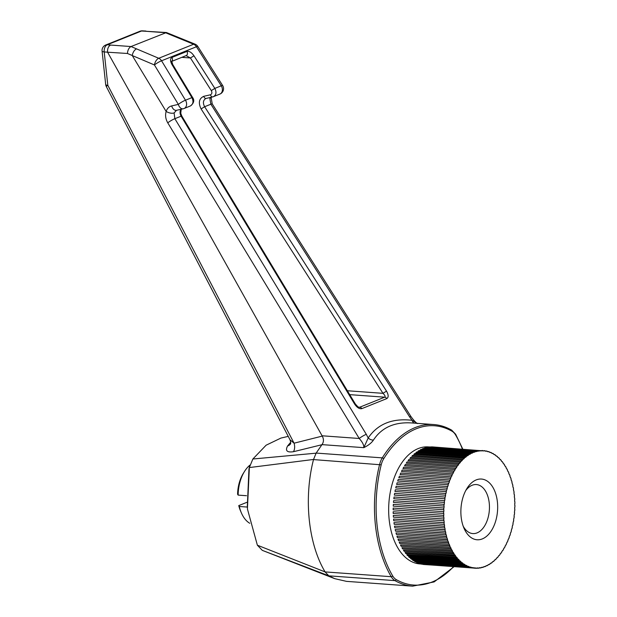 <?xml version="1.0" encoding="UTF-8"?>
<svg xmlns="http://www.w3.org/2000/svg" width="617" height="617" viewBox="0 0 617 617"><rect width="100%" height="100%" fill="white"/><g stroke="black" fill="none" stroke-linecap="round" stroke-linejoin="round"><path stroke-width="0.93" d="M465.789 490.484A24.572 14.785 -85.9 0 1 472.136 485.263A24.572 14.785 -85.9 0 1 476.37 484.561A24.572 14.785 -85.9 0 1 489.25 503.179A24.572 14.785 -85.9 0 1 472.823 533.582A24.572 14.785 -85.9 0 1 463.197 526.193M476.224 479.91A30.441 18.317 -85.9 0 1 496.793 497.958A30.441 18.317 -85.9 0 1 487.337 535.625A30.441 18.317 -85.9 0 1 464.053 528.368A30.441 18.317 -85.9 0 1 466.946 488.456A30.441 18.317 -85.9 0 1 476.224 479.91M246.815 502.346L238.756 505.593L239.311 506.48L247.232 507.051M249.762 523.278A31.683 19.065 -85.9 0 1 241.448 513.059A31.683 19.065 -85.9 0 1 239.311 506.48M246.53 495.713L238.139 495.112A31.683 19.065 -85.9 0 1 244.463 471.511A31.683 19.065 -85.9 0 1 249.954 465.11M241.448 513.059L240.584 511.061A28.752 17.299 -85.9 0 1 238.756 505.593M238.139 495.112L237.584 494.225A28.752 17.299 -85.9 0 1 243.314 473.362L244.463 471.511M393.291 515.419L443.939 519.02L393.291 515.419A58.962 35.485 94.1 0 0 393.399 517.146L444.047 520.748A58.669 35.308 -85.9 0 0 444.209 522.63L444.032 522.699A58.962 35.485 94.1 0 0 444.209 524.404L444.379 524.334A58.669 35.308 -85.9 0 0 444.61 526.185L444.441 526.278A58.962 35.485 94.1 0 0 444.68 527.951L444.849 527.859A58.669 35.308 -85.9 0 0 445.15 529.679L444.98 529.779A58.962 35.485 94.1 0 0 445.289 531.422L445.459 531.314A58.669 35.308 -85.9 0 0 445.829 533.088L445.659 533.211A58.962 35.485 94.1 0 0 446.029 534.808L446.199 534.684A58.669 35.308 -85.9 0 0 446.639 536.404L446.477 536.543A58.962 35.485 94.1 0 0 446.909 538.093L447.07 537.955A58.669 35.308 -85.9 0 0 447.572 539.613L447.418 539.767A58.962 35.485 94.1 0 0 447.911 541.263L448.065 541.109A58.669 35.308 -85.9 0 0 448.636 542.705L448.482 542.875A58.962 35.485 94.1 0 0 449.037 544.31L449.184 544.14A58.669 35.308 -85.9 0 0 449.824 545.667L449.677 545.852A58.962 35.485 94.1 0 0 450.279 547.217L450.425 547.032A58.669 35.308 -85.9 0 0 451.12 548.482L450.981 548.683A58.962 35.485 94.1 0 0 451.644 549.971L451.783 549.778A58.669 35.308 -85.9 0 0 452.531 551.143L452.4 551.359A58.962 35.485 94.1 0 0 453.109 552.57L453.24 552.362A58.669 35.308 -85.9 0 0 454.05 553.642L453.919 553.865A58.962 35.485 94.1 0 0 454.683 554.999L454.806 554.776A58.669 35.308 -85.9 0 0 455.662 555.971L455.547 556.202A58.962 35.485 94.1 0 0 456.349 557.251L456.464 557.012A58.669 35.308 -85.9 0 0 457.374 558.107L457.266 558.354A58.962 35.485 94.1 0 0 458.107 559.311L458.215 559.064A58.669 35.308 -85.9 0 0 459.164 560.059L459.071 560.313A58.962 35.485 94.1 0 0 459.95 561.169L460.051 560.915A58.669 35.308 -85.9 0 0 461.038 561.802L460.953 562.064A58.962 35.485 94.1 0 0 461.871 562.827L461.963 562.565A58.669 35.308 -85.9 0 0 462.989 563.344L462.912 563.614A58.962 35.485 94.1 0 0 463.861 564.277L463.938 564.007A58.669 35.308 -85.9 0 0 465.002 564.671L464.933 564.948A58.962 35.485 94.1 0 0 465.912 565.504L465.982 565.226A58.669 35.308 -85.9 0 0 467.069 565.781L467.007 566.067A58.962 35.485 94.1 0 0 468.01 566.514L468.072 566.236A58.669 35.308 -85.9 0 0 469.182 566.668L469.136 566.954A58.962 35.485 94.1 0 0 470.162 567.301L470.208 567.015A58.669 35.308 -85.9 0 0 471.334 567.332L471.295 567.625A58.962 35.485 94.1 0 0 472.337 567.856L472.375 567.563A58.669 35.308 -85.9 0 0 473.524 567.763L473.494 568.056A58.962 35.485 94.1 0 0 474.55 568.18L475.715 568.257A58.962 35.485 94.1 0 0 476.779 568.272L476.794 567.979A58.669 35.308 -85.9 0 0 477.951 567.941L477.951 568.226A58.962 35.485 94.1 0 0 479.016 568.134L479.016 567.841A58.669 35.308 -85.9 0 0 480.18 567.679L480.188 567.972A58.962 35.485 94.1 0 0 481.252 567.763L481.245 567.47A58.669 35.308 -85.9 0 0 482.409 567.185L482.425 567.478A58.962 35.485 94.1 0 0 483.481 567.162L483.466 566.876A58.669 35.308 -85.9 0 0 484.623 566.468L484.646 566.753A58.962 35.485 94.1 0 0 485.702 566.337L485.672 566.051A58.669 35.308 -85.9 0 0 486.813 565.527L486.852 565.804A58.962 35.485 94.1 0 0 487.885 565.28L487.846 565.002A58.669 35.308 -85.9 0 0 488.972 564.362L489.026 564.64A58.962 35.485 94.1 0 0 490.045 564.007L489.991 563.73A58.669 35.308 -85.9 0 0 491.093 562.982L491.155 563.252A58.962 35.485 94.1 0 0 492.158 562.519L492.096 562.249A58.669 35.308 -85.9 0 0 493.176 561.393L493.245 561.647A58.962 35.485 94.1 0 0 494.217 560.814L494.148 560.56A58.669 35.308 -85.9 0 0 495.196 559.596L495.274 559.843A58.962 35.485 94.1 0 0 496.222 558.917L496.137 558.663A58.669 35.308 -85.9 0 0 497.155 557.598L497.248 557.837A58.962 35.485 94.1 0 0 498.158 556.819L498.066 556.58A58.669 35.308 -85.9 0 0 499.037 555.416L499.145 555.639A58.962 35.485 94.1 0 0 500.017 554.529L499.917 554.305A58.669 35.308 -85.9 0 0 500.85 553.048L500.958 553.256A58.962 35.485 94.1 0 0 501.798 552.068L501.683 551.853A58.669 35.308 -85.9 0 0 502.577 550.503L502.693 550.711A58.962 35.485 94.1 0 0 503.487 549.438L503.364 549.238A58.669 35.308 -85.9 0 0 504.212 547.803L504.336 547.989A58.962 35.485 94.1 0 0 505.084 546.647L504.953 546.461A58.669 35.308 -85.9 0 0 505.747 544.95L505.878 545.127A58.962 35.485 94.1 0 0 506.572 543.708L506.441 543.538A58.669 35.308 -85.9 0 0 507.174 541.957L507.313 542.119A58.962 35.485 94.1 0 0 507.961 540.639L507.814 540.484A58.669 35.308 -85.9 0 0 508.493 538.834L508.639 538.98A58.962 35.485 94.1 0 0 509.233 537.446L509.087 537.299A58.669 35.308 -85.9 0 0 509.696 535.595L509.85 535.726A58.962 35.485 94.1 0 0 510.382 534.137L510.228 534.014A58.669 35.308 -85.9 0 0 510.783 532.255L510.945 532.363A58.962 35.485 94.1 0 0 511.416 530.736L511.254 530.628A58.669 35.308 -85.9 0 0 511.74 528.823L511.909 528.916A58.962 35.485 94.1 0 0 512.318 527.25L512.156 527.157A58.669 35.308 -85.9 0 0 512.573 525.314L512.742 525.391A58.962 35.485 94.1 0 0 513.097 523.694L512.928 523.617A58.669 35.308 -85.9 0 0 513.275 521.743L513.444 521.805A58.962 35.485 94.1 0 0 513.737 520.077L513.56 520.023A58.669 35.308 -85.9 0 0 513.845 518.126L514.015 518.164A58.962 35.485 94.1 0 0 514.239 516.421L514.061 516.383A58.669 35.308 -85.9 0 0 514.269 514.47L514.447 514.493A58.962 35.485 94.1 0 0 514.601 512.742L514.431 512.719A58.669 35.308 -85.9 0 0 514.563 510.799L514.74 510.799A58.962 35.485 94.1 0 0 514.833 509.04L514.833 509.04M443.762 519.074A58.962 35.485 94.1 0 0 443.87 520.802M393.16 511.748L443.808 515.372L393.16 511.748A58.962 35.485 94.1 0 0 393.206 513.498L443.854 517.115A58.669 35.308 -85.9 0 0 443.939 519.02M443.631 515.411A58.962 35.485 94.1 0 0 443.677 517.154M393.176 508.061L443.824 511.701L393.176 508.061A58.962 35.485 94.1 0 0 393.152 509.819L443.8 513.46A58.669 35.308 -85.9 0 0 443.808 515.372M443.646 511.717A58.962 35.485 94.1 0 0 443.623 513.475M393.33 504.367L443.978 508.022L393.33 504.367A58.962 35.485 94.1 0 0 393.237 506.117L443.885 509.781A58.669 35.308 -85.9 0 0 443.824 511.701M443.8 508.022A58.962 35.485 94.1 0 0 443.708 509.781M482.81 450.842L483.512 450.896A58.669 35.308 -85.9 0 0 482.81 450.857L432.347 446.901A58.962 35.485 94.1 0 0 431.291 446.885L481.746 450.842A58.669 35.308 -85.9 0 0 480.589 450.88L430.118 446.932A58.962 35.485 94.1 0 0 429.054 447.032L479.525 450.981A58.669 35.308 -85.9 0 0 478.36 451.143L427.874 447.194A58.962 35.485 94.1 0 0 426.817 447.402L477.296 451.351A58.669 35.308 -85.9 0 0 476.131 451.629L425.645 447.687A58.962 35.485 94.1 0 0 424.581 448.004L475.075 451.945A58.669 35.308 -85.9 0 0 473.918 452.346L423.416 448.405A58.962 35.485 94.1 0 0 422.367 448.829L472.869 452.77A58.669 35.308 -85.9 0 0 471.727 453.294L421.218 449.353A58.962 35.485 94.1 0 0 420.177 449.886L470.694 453.819A58.669 35.308 -85.9 0 0 469.568 454.459L419.043 450.526A58.962 35.485 94.1 0 0 418.025 451.158L468.55 455.091A58.669 35.308 -85.9 0 0 467.447 455.84L416.907 451.914A58.962 35.485 94.1 0 0 415.912 452.647L466.444 456.572A58.669 35.308 -85.9 0 0 465.365 457.428L414.825 453.51A58.962 35.485 94.1 0 0 413.853 454.351L464.393 458.261A58.669 35.308 -85.9 0 0 463.344 459.225L412.788 455.323A58.962 35.485 94.1 0 0 411.847 456.248L462.403 460.159A58.669 35.308 -85.9 0 0 461.385 461.223L410.822 457.328A58.962 35.485 94.1 0 0 409.912 458.346L460.475 462.241A58.669 35.308 -85.9 0 0 459.503 463.406L408.924 459.526A58.962 35.485 94.1 0 0 408.053 460.629L458.624 464.516A58.669 35.308 -85.9 0 0 457.691 465.773L407.104 461.902A58.962 35.485 94.1 0 0 406.271 463.097L456.858 466.969A58.669 35.308 -85.9 0 0 455.963 468.318L405.377 464.454A58.962 35.485 94.1 0 0 404.582 465.727L455.176 469.583A58.669 35.308 -85.9 0 0 454.328 471.018L403.734 467.169A58.962 35.485 94.1 0 0 402.986 468.519L453.588 472.36A58.669 35.308 -85.9 0 0 452.793 473.871L402.191 470.038A58.962 35.485 94.1 0 0 401.497 471.45L452.099 475.283A58.669 35.308 -85.9 0 0 451.366 476.864L400.757 473.046A58.962 35.485 94.1 0 0 400.109 474.519L450.718 478.337A58.669 35.308 -85.9 0 0 450.048 479.987L399.43 476.185A58.962 35.485 94.1 0 0 398.837 477.72L449.454 481.515A58.669 35.308 -85.9 0 0 448.844 483.227L398.22 479.44A58.962 35.485 94.1 0 0 397.68 481.021L448.312 484.808A58.669 35.308 -85.9 0 0 447.757 486.566L397.124 482.795A58.962 35.485 94.1 0 0 396.654 484.43L447.286 488.194A58.669 35.308 -85.9 0 0 446.801 489.998L396.16 486.25A58.962 35.485 94.1 0 0 395.752 487.916L446.384 491.664A58.669 35.308 -85.9 0 0 445.968 493.507L395.327 489.775A58.962 35.485 94.1 0 0 394.973 491.471L445.613 495.204A58.669 35.308 -85.9 0 0 445.266 497.078L394.618 493.361A58.962 35.485 94.1 0 0 394.332 495.081L444.98 498.798A58.669 35.308 -85.9 0 0 444.695 500.696L394.055 497.001A58.962 35.485 94.1 0 0 393.831 498.744L444.479 502.439A58.669 35.308 -85.9 0 0 444.271 504.351L393.623 500.672A58.962 35.485 94.1 0 0 393.461 502.423L444.109 506.102L393.461 502.423M444.093 504.328A58.962 35.485 94.1 0 0 443.939 506.079M393.831 498.744L444.479 502.439M444.525 500.657A58.962 35.485 94.1 0 0 444.302 502.4M394.332 495.081L444.98 498.798M445.096 497.017A58.962 35.485 94.1 0 0 444.803 498.744M394.973 491.471L445.613 495.204M445.798 493.43A58.962 35.485 94.1 0 0 445.443 495.127M395.752 487.916L446.384 491.664M446.631 489.906A58.962 35.485 94.1 0 0 446.222 491.572M396.654 484.43L447.286 488.194M447.595 486.458A58.962 35.485 94.1 0 0 447.124 488.086M397.68 481.021L448.312 484.808M448.69 483.096A58.962 35.485 94.1 0 0 448.158 484.677M398.837 477.72L449.454 481.515M449.901 479.841A58.962 35.485 94.1 0 0 449.307 481.376M400.109 474.519L450.718 478.337M451.228 476.702A58.962 35.485 94.1 0 0 450.58 478.183M401.497 471.45L452.099 475.283M452.662 473.694A58.962 35.485 94.1 0 0 451.968 475.105M402.986 468.519L453.588 472.36M454.205 470.825A58.962 35.485 94.1 0 0 453.456 472.175M404.582 465.727L455.176 469.583M455.847 468.11A58.962 35.485 94.1 0 0 455.053 469.383M406.271 463.097L456.858 466.969M457.583 465.557A58.962 35.485 94.1 0 0 456.742 466.753M408.053 460.629L458.624 464.516M459.395 463.182A58.962 35.485 94.1 0 0 458.524 464.293M409.912 458.346L460.475 462.241M461.292 460.984A58.962 35.485 94.1 0 0 460.382 462.002M411.847 456.248L462.403 460.159M463.267 458.979A58.962 35.485 94.1 0 0 462.318 459.904M413.853 454.351L464.393 458.261M465.295 457.174A58.962 35.485 94.1 0 0 464.323 458.007M415.912 452.647L466.444 456.572M467.385 455.57A58.962 35.485 94.1 0 0 466.383 456.302M418.025 451.158L468.55 455.091M469.514 454.181A58.962 35.485 94.1 0 0 468.496 454.814M420.177 449.886L470.694 453.819M471.689 453.009A58.962 35.485 94.1 0 0 470.655 453.541M422.367 448.829L472.869 452.77M473.887 452.068A58.962 35.485 94.1 0 0 472.838 452.485M424.581 448.004L475.075 451.945M476.116 451.343A58.962 35.485 94.1 0 0 475.059 451.659M426.817 447.402L477.296 451.351M478.352 450.85A58.962 35.485 94.1 0 0 477.288 451.058M478.352 450.896L479.525 450.981M480.589 450.587A58.962 35.485 94.1 0 0 479.525 450.688M480.589 450.757L481.746 450.842M482.826 450.564A58.962 35.485 94.1 0 0 481.761 450.549M433.52 446.986L483.967 450.934A58.669 35.308 -85.9 0 0 483.512 450.896M485.031 450.88L486.165 451.251A58.669 35.308 -85.9 0 0 485.016 451.058L485.047 450.765A58.962 35.485 94.1 0 0 483.99 450.641M487.214 451.436L488.332 451.806A58.669 35.308 -85.9 0 0 487.206 451.49L487.237 451.197A58.962 35.485 94.1 0 0 486.204 450.965M489.589 452.238L490.469 452.585A58.669 35.308 -85.9 0 0 489.358 452.153L489.404 451.868A58.962 35.485 94.1 0 0 488.379 451.521M491.934 453.264L492.559 453.588A58.669 35.308 -85.9 0 0 491.471 453.04L491.533 452.755A58.962 35.485 94.1 0 0 490.53 452.307M494.117 454.505L494.603 454.814A58.669 35.308 -85.9 0 0 493.538 454.151L493.608 453.873A58.962 35.485 94.1 0 0 492.628 453.31M496.199 455.955L496.577 456.256A58.669 35.308 -85.9 0 0 495.551 455.477L495.628 455.207A58.962 35.485 94.1 0 0 494.68 454.544M498.181 457.621L498.49 457.907A58.669 35.308 -85.9 0 0 497.503 457.02L497.587 456.75A58.962 35.485 94.1 0 0 496.67 455.994M500.071 459.488L500.325 459.758A58.669 35.308 -85.9 0 0 499.377 458.763L499.469 458.508A58.962 35.485 94.1 0 0 498.582 457.652M501.868 461.547L502.076 461.809A58.669 35.308 -85.9 0 0 501.166 460.714L501.274 460.467A58.962 35.485 94.1 0 0 500.426 459.511M503.565 463.799L503.734 464.046A58.669 35.308 -85.9 0 0 502.878 462.85L502.994 462.619A58.962 35.485 94.1 0 0 502.192 461.57M505.161 466.228L505.3 466.46A58.669 35.308 -85.9 0 0 504.49 465.179L504.621 464.948A58.962 35.485 94.1 0 0 503.858 463.822M506.642 468.827L506.758 469.043A58.669 35.308 -85.9 0 0 506.009 467.671L506.141 467.462A58.962 35.485 94.1 0 0 505.431 466.251M508.022 471.589L508.115 471.789A58.669 35.308 -85.9 0 0 507.421 470.339L507.56 470.139A58.962 35.485 94.1 0 0 506.896 468.843M509.28 474.496L509.349 474.681A58.669 35.308 -85.9 0 0 508.716 473.154L508.863 472.969A58.962 35.485 94.1 0 0 508.261 471.604M510.413 477.543L510.475 477.712A58.669 35.308 -85.9 0 0 509.904 476.116L510.058 475.946A58.962 35.485 94.1 0 0 509.503 474.512M511.424 480.712L511.47 480.867A58.669 35.308 -85.9 0 0 510.969 479.208L511.123 479.047A58.962 35.485 94.1 0 0 510.629 477.558M512.311 483.998L512.341 484.137A58.669 35.308 -85.9 0 0 511.902 482.417L512.064 482.278A58.962 35.485 94.1 0 0 511.632 480.728M513.059 487.384L513.082 487.507A58.669 35.308 -85.9 0 0 512.712 485.733L512.881 485.61A58.962 35.485 94.1 0 0 512.511 484.013M513.676 490.854L513.691 490.955A58.669 35.308 -85.9 0 0 513.39 489.142L513.56 489.034A58.962 35.485 94.1 0 0 513.251 487.399M514.146 494.402L514.162 494.487A58.669 35.308 -85.9 0 0 513.93 492.636L514.1 492.543A58.962 35.485 94.1 0 0 513.861 490.87M514.485 498.004L514.493 498.073A58.669 35.308 -85.9 0 0 514.331 496.191L514.509 496.122A58.962 35.485 94.1 0 0 514.331 494.418M514.686 501.652L514.686 501.698A58.669 35.308 -85.9 0 0 514.601 499.801L514.779 499.747A58.962 35.485 94.1 0 0 514.671 498.019M514.74 505.331L514.74 505.362A58.669 35.308 -85.9 0 0 514.732 503.449L514.91 503.41A58.962 35.485 94.1 0 0 514.863 501.667M514.655 509.04A58.669 35.308 -85.9 0 0 514.717 507.12L514.894 507.105A58.962 35.485 94.1 0 0 514.917 505.346M490.754 563.221L491.155 563.252M488.564 564.601L489.026 564.64M486.304 565.766L486.852 565.804M483.967 566.707L484.646 566.753M481.522 567.409L482.425 567.478M479.016 567.887L480.188 567.972M476.787 568.149L477.951 568.226M474.573 567.895L475.028 567.925A58.669 35.308 -85.9 0 0 475.73 567.964L475.715 568.257M423.038 564.285L423.023 564.401A58.962 35.485 94.1 0 0 424.08 564.524L474.573 567.887A58.669 35.308 -85.9 0 0 475.028 567.925M472.36 567.679L473.524 567.763M423.023 564.401L473.494 568.056M420.856 563.73L420.825 563.961A58.962 35.485 94.1 0 0 421.866 564.2L472.337 567.856M470.169 567.247L471.334 567.332M420.825 563.961L471.295 567.625M469.182 566.668L418.658 563.298A58.962 35.485 94.1 0 0 419.683 563.645L470.162 567.301M418.658 563.298L469.136 566.954M467.069 565.781L416.537 562.411A58.962 35.485 94.1 0 0 417.539 562.858L468.01 566.514M416.537 562.411L467.007 566.067M465.002 564.671L414.454 561.293A58.962 35.485 94.1 0 0 415.442 561.848L465.912 565.504M414.454 561.293L464.933 564.948M462.989 563.344L412.434 559.958A58.962 35.485 94.1 0 0 413.39 560.622L463.861 564.277M412.434 559.958L462.912 563.614M461.038 561.802L410.482 558.408A58.962 35.485 94.1 0 0 411.4 559.172L461.871 562.827M410.482 558.408L460.953 562.064M459.164 560.059L408.593 556.65A58.962 35.485 94.1 0 0 409.48 557.513L459.95 561.169M408.593 556.65L459.071 560.313M457.374 558.107L406.788 554.698A58.962 35.485 94.1 0 0 407.636 555.647L458.107 559.311M406.788 554.698L457.266 558.354M455.662 555.971L405.076 552.547A58.962 35.485 94.1 0 0 405.878 553.588L456.349 557.251M405.076 552.547L455.547 556.202M454.05 553.642L403.449 550.21A58.962 35.485 94.1 0 0 404.212 551.343L454.683 554.999M403.449 550.21L453.919 553.865M452.531 551.143L401.929 547.703A58.962 35.485 94.1 0 0 402.639 548.914L453.109 552.57M401.929 547.703L452.4 551.359M451.12 548.482L400.51 545.027A58.962 35.485 94.1 0 0 401.166 546.315L451.644 549.971M400.51 545.027L450.981 548.683M449.824 545.667L399.199 542.196A58.962 35.485 94.1 0 0 399.808 543.562L450.279 547.217M399.199 542.196L449.677 545.852M448.636 542.705L398.011 539.219A58.962 35.485 94.1 0 0 398.567 540.654L449.037 544.31M398.011 539.219L448.482 542.875M447.572 539.613L396.947 536.111A58.962 35.485 94.1 0 0 397.441 537.608L447.911 541.263M396.947 536.111L447.418 539.767M446.639 536.404L396.006 532.887A58.962 35.485 94.1 0 0 396.438 534.43L446.909 538.093M396.006 532.887L446.477 536.543M445.829 533.088L395.188 529.556A58.962 35.485 94.1 0 0 395.559 531.152L446.029 534.808M395.188 529.556L445.659 533.211M445.15 529.679L394.51 526.124A58.962 35.485 94.1 0 0 394.818 527.766L445.289 531.422M394.51 526.124L444.98 529.779M444.61 526.185L393.962 522.614A58.962 35.485 94.1 0 0 394.209 524.296L444.68 527.951M393.962 522.614L444.441 526.278M444.209 522.63L393.561 519.044A58.962 35.485 94.1 0 0 393.731 520.748L444.209 524.404M393.561 519.044L444.032 522.699M212.996 96.823L213.505 96.661C216.243 94.933 216.69 92.18 214.832 88.401L211.299 90.599C212.287 92.658 211.993 94.062 210.412 94.794A2.931 1.882 77.1 0 0 212.811 96.884A2.931 1.882 77.1 0 0 212.996 96.823M206.055 98.427L205.816 98.512C203.109 100.232 202.708 102.962 204.62 106.726L386.512 391.132L382.98 393.33L201.088 108.924L204.62 106.726L210.867 104.211L209.865 98.589L210.389 97.44M186.072 55.623L190.437 57.975L193.969 55.777C191.54 52.376 189.188 50.926 186.897 51.427A2.931 2.244 68.1 0 1 186.203 55.569L171.673 61.415M462.789 449.107L455.631 434.245A1.172 0.71 149.5 0 1 455.562 434.908A16.428 9.887 94.1 0 0 452.06 431.244A1.172 0.902 119.8 0 0 451.397 430.064A107.852 64.908 94.1 0 0 433.751 424.542L411.508 422.93C394.332 421.881 381.653 427.589 373.455 440.052A5.869 4.481 -146.8 0 1 368.187 437.977L363.814 447.657C364.038 445.204 362.503 442.142 359.21 438.479A5.869 0.91 -31.2 0 1 366.297 434.337L368.187 437.977C377.751 423.902 392.381 418.017 412.102 420.308A5.869 3.841 -82.6 0 0 414.362 423.139M186.897 51.427L171.927 57.45C170.053 58.623 170.084 61.014 172.004 64.615L191.902 97.625C193.699 101.427 193.214 104.204 190.445 105.939L184.082 108.499A5.869 4.496 68.1 0 1 183.565 108.661A5.869 3.771 77.1 0 1 183.203 108.777L176.531 110.304A5.869 3.771 77.1 0 1 171.673 105.916L178.344 104.389A5.869 0.91 -31.2 0 1 185.47 100.209L191.902 97.625A2.931 0.463 -31.1 0 1 192.627 97.532C194.648 100.347 193.923 103.147 190.445 105.939M321.981 444.633C323.817 442.011 323.91 439.173 322.251 436.103L107.582 52.206L127.441 53.478C127.734 50.023 128.938 47.71 131.035 46.545L166.436 32.531L144.972 31.212L165.456 32.701M172.004 64.615A2.931 0.463 -31.1 0 1 172.729 64.523L171.703 61.168L171.233 61.592M349.7 394.641L384.692 397.178C385.556 396.546 384.985 395.266 382.98 393.33L347.356 390.746M166.15 111.453C169.058 113.112 171.711 113.621 174.11 112.965L174.842 118.703A5.869 0.91 -31.2 0 0 167.755 122.845C165.595 119.058 165.063 115.256 166.15 111.453L166.127 111.43C167.161 108.445 169.012 106.602 171.673 105.916M127.441 53.478L132.208 55.484L166.127 111.43M211.091 97.278L212.24 103.911A5.869 0.764 -32.4 0 0 210.867 104.211L409.619 416.907L412.102 420.308L417.177 423.339M409.619 416.907A5.869 0.764 -32.4 0 1 410.991 416.606C413.783 420.47 415.966 422.799 417.547 423.594M373.455 440.052C371.619 442.844 368.411 445.381 363.814 447.657L321.974 444.626L316.166 453.079L382.293 457.868A17.6 10.589 94.1 0 0 379.625 464.377A107.852 64.908 94.1 0 0 391.232 576.702A17.6 10.589 94.1 0 0 394.98 580.628A107.852 64.908 94.1 0 0 412.626 586.15L346.499 581.361L334.746 578.669L328.784 575.8L262.302 550.364L334.746 578.669M181.228 109.232L180.75 113.25L181.822 116.096A2.931 0.463 148.9 0 0 181.097 116.189C179.778 113.705 179.717 111.407 180.912 109.302M288.239 436.373L280.951 438.07L266.12 445.196L252.862 459.009L316.112 453.171L313.498 459.588C303.556 498.258 308.284 544.001 325.105 571.913L391.232 576.702A1.172 0.71 149.5 0 0 392.69 575.923A16.428 9.887 94.1 0 0 396.191 579.587A1.172 0.902 119.8 0 1 394.98 580.628L328.853 575.838M132.2 55.522L154.427 64.955A5.869 0.91 -31.2 0 1 161.554 60.782L196.43 46.745A5.869 0.764 -32.4 0 1 197.802 46.445A5.869 5.869 0 0 0 195.072 44.162A5.869 2.954 112.2 0 0 193.615 44.239L170.986 34.984L172.451 34.922M193.969 55.777L214.832 88.401L221.264 85.809A5.869 4.496 68.1 0 1 222.359 88.995A5.869 4.496 68.1 0 1 219.876 94.1A5.869 5.869 0 0 0 222.637 85.508A5.869 0.764 147.6 0 0 221.264 85.809L196.43 46.745A5.869 4.496 -111.9 0 0 193.615 44.239L158.731 58.268A5.869 4.496 -111.9 0 1 161.554 60.782L185.47 100.209A5.869 4.496 68.1 0 1 186.565 103.394A5.869 4.496 68.1 0 1 184.082 108.499A5.869 5.869 0 0 1 183.203 108.777A5.869 3.771 77.1 0 1 178.344 104.389L154.427 64.955A5.869 3.07 -67 0 1 158.731 58.268L131.043 46.545L110.559 45.064C108.43 46.221 107.42 48.55 107.52 52.036M247.278 507.475L248.96 468.997L249.669 466.051M443.978 508.022A58.669 35.308 -85.9 0 1 444.109 506.102M429.509 446.978L428.368 446.901A58.669 35.308 94.1 0 0 417.724 448.775A58.669 35.308 94.1 0 0 388.671 511.67A58.669 35.308 94.1 0 0 419.884 563.93L421.033 564.015M321.935 444.718L293.437 451.713C287.013 452.654 285.062 450.742 287.591 445.96L290.669 442.281M287.591 445.96A8.8 6.61 -142.8 0 0 290.337 444.155M252.862 459.009L249.353 467.563L247.425 508.971L257.374 545.204L262.302 550.364M313.521 459.464L249.353 467.563L248.96 468.997M257.374 545.204L325.105 571.913M328.784 575.8L325.151 571.998M211.022 97.478L209.865 98.589M181.822 116.096L355.284 403.896A2.931 0.463 148.9 0 0 354.559 403.988C357.004 407.575 359.418 409.125 361.817 408.639L386.774 398.597A2.931 2.244 68.1 0 0 384.692 397.178L359.734 407.22L358.585 407.135M355.284 403.896C357.713 406.757 358.986 407.891 359.102 407.289L359.734 407.22A2.931 2.244 -111.9 0 1 361.817 408.639M293.437 451.713A8.8 5.777 75.8 0 0 294.07 443.191L322.251 436.103M290.005 439.774L294.07 443.191L107.821 85.323A5.869 1.35 173.9 0 1 105.692 84.529L102.083 51.095A5.869 1.365 -6.2 0 0 104.196 51.897L107.821 85.323A5.869 0.609 -27.5 0 0 106.325 86.611L290.005 439.774C290.8 442.25 290.908 443.723 290.314 444.186L290.391 444.086M195.072 44.162L166.436 32.531M107.582 52.206L104.196 51.897A5.869 3.748 -84.8 0 1 107.327 44.771L110.559 45.064M201.088 108.924C198.134 102.73 199.021 98.527 203.749 96.321L210.412 94.794M211.299 90.599L190.437 57.975L181.776 57.35M203.749 96.321A2.931 1.882 77.1 0 0 206.14 98.411A2.931 1.882 77.1 0 0 206.325 98.35M144.972 31.212L141.494 31.02L107.327 44.771A5.869 4.496 -111.9 0 0 105.723 45.01A5.869 5.869 0 0 0 102.083 51.095M171.673 61.33A2.931 2.244 -111.9 0 0 171.927 57.45M386.512 391.132C388.61 394.857 388.695 397.348 386.774 398.597M366.297 434.337L174.842 118.703L181.097 116.189L354.559 403.988M321.904 435.772L359.21 438.479L167.755 122.845M176.47 110.32L174.11 112.965M455.631 434.245L451.706 430.157C445.952 426.871 439.967 425.005 433.751 424.542A107.852 64.908 94.1 0 0 382.293 457.868A1.172 0.617 31.8 0 1 383.705 458.739A16.428 9.887 94.1 0 0 381.213 464.825A106.679 64.199 94.1 0 0 392.69 575.923M313.498 459.588L381.213 464.825M165.449 32.701L170.986 34.984M396.191 579.587A106.679 64.199 94.1 0 0 453.51 566.661M132.223 55.53C132.91 52.221 134.344 49.992 136.527 48.851M139.897 31.266A5.869 4.496 68.1 0 1 141.494 31.02A5.869 3.309 -86.8 0 1 142.411 30.85A5.869 5.869 0 0 0 139.897 31.266L105.723 45.01M462.426 449.076A106.679 64.199 94.1 0 0 455.562 434.908M452.06 431.244A106.679 64.199 94.1 0 0 383.705 458.739M205.816 98.512L212.811 96.884L219.876 94.1M172.729 64.523L192.627 97.532M222.637 85.508L197.802 46.445M412.626 586.15L434.129 581.924L454.073 566.699M212.24 103.911L410.991 416.606M105.692 84.529A5.869 5.869 0 0 0 106.325 86.611M142.411 30.85L145.92 31.043"/></g></svg>
